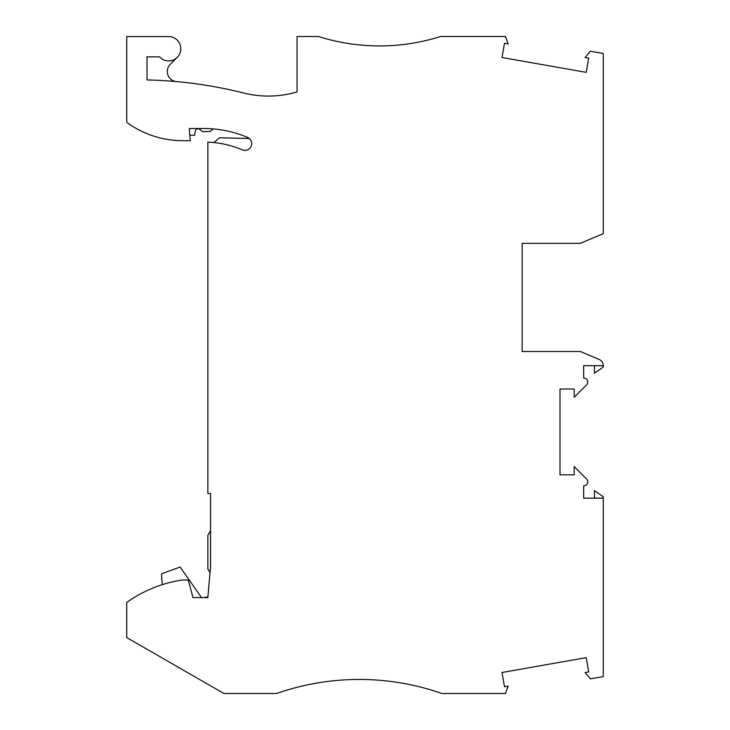 <?xml version="1.0" encoding="UTF-8"?>
<svg xmlns="http://www.w3.org/2000/svg" width="730" height="730" viewBox="0 0 730 730"><rect width="100%" height="100%" fill="white"/><g stroke="black" fill="none" stroke-linecap="round" stroke-linejoin="round"><path stroke-width="1.09" d="M210.55 566.699L207.849 597.605L192.975 597.605L188.267 580.031L182.162 580.031A128.425 128.425 0 0 0 126.737 602.46L126.737 637.573L223.918 693.5L276.606 693.5A250.089 250.089 0 0 1 441.905 693.5L505.434 693.5L508.135 686.1L504.503 686.738L501.994 672.494L586.199 657.648L588.708 671.892L585.086 672.531L590.406 678.864L603.263 676.601L603.263 498.161L583.662 498.161L583.662 485.861A4.051 4.051 0 0 0 586.528 478.935L574.2 466.607L574.2 474.838L560.001 474.838L560.001 388.999L574.2 388.999L574.2 397.229L586.528 384.892A4.051 4.051 0 0 0 583.662 377.976L583.662 365.675L603.263 365.675A6.762 6.762 0 0 0 599.138 359.452L580.286 351.486L522.151 351.486L522.151 243.336L580.286 243.336L603.263 233.618L603.263 53.491L590.342 51.209L585.086 57.469L588.708 58.108L586.199 72.352L501.994 57.506L504.503 43.262L508.135 43.9L505.434 36.5L440.637 36.5A202.776 202.776 0 0 1 318.426 36.5L297.073 36.5L297.073 91.916A101.388 101.388 0 0 1 243.565 92.993A433.948 433.948 0 0 0 147.013 79.953L147.013 56.867L159.578 56.867A12.164 12.164 0 0 0 179.753 53.719A12.164 12.164 0 0 0 168.639 36.582L126.737 36.582L126.737 122.321A94.626 94.626 0 0 0 182.746 140.68L190.275 140.68L189.207 128.517L203.789 128.517A112.201 112.201 0 0 1 247.598 137.413A6.762 6.762 0 0 1 251.175 146.274A6.762 6.762 0 0 1 242.314 149.86A98.687 98.687 0 0 0 207.849 142.113L207.849 493.517L210.55 493.517L210.55 566.699M603.263 498.161L603.263 496.783L594.476 490.633L594.476 498.161M594.476 365.675L594.476 373.203L603.263 367.044L603.263 365.675M176.532 81.596A10.138 10.138 0 0 1 170.272 64.331L177.244 57.36M522.151 243.336L522.151 285.914M522.151 308.899L522.151 351.486M162.425 584.62A67.589 67.589 0 0 1 161.64 573.762L180.118 567.027L201.526 597.605M207.913 596.857L203.679 597.605M210.03 572.658L207.849 568.88L207.849 535.418L210.55 530.737M213.927 142.551L219.383 137.769L249.359 138.508M213.105 128.9L210.167 131.464L202.456 131.665L199.774 129.411A2.701 2.701 0 0 0 195.366 131.008L194.618 135.269L189.8 135.269"/></g></svg>
